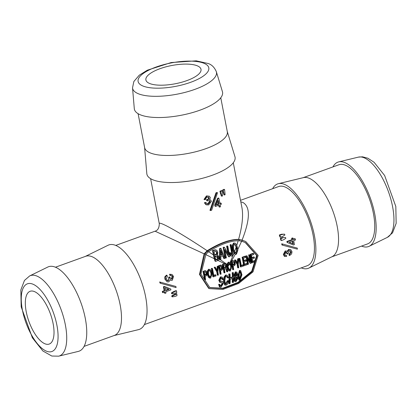 <?xml version="1.0" encoding="UTF-8"?>
<svg xmlns="http://www.w3.org/2000/svg" width="417" height="417" viewBox="0 0 417 417"><rect width="100%" height="100%" fill="white"/><g stroke="black" fill="none" stroke-linecap="round" stroke-linejoin="round"><path stroke-width="0.63" d="M197.569 65.928A28.064 9.294 169.1 0 1 201.004 69.337A28.064 9.294 169.1 0 1 175.208 83.77A28.064 9.294 169.1 0 1 145.893 79.949A28.064 9.294 169.1 0 1 165.658 66.913A28.064 9.294 169.1 0 1 197.569 65.928M216.345 71.708L222.423 91.646A44.9 14.871 169.1 0 1 181.27 115.248A44.9 14.871 169.1 0 1 134.295 108.618L132.533 87.846A42.701 14.142 -10.9 0 0 177.204 94.148A42.701 14.142 -10.9 0 0 216.345 71.708C214.52 67.471 211.846 64.75 208.318 63.546L196.214 60.83L171.158 62.555L147.321 70.202L139.247 75.216L133.841 81.523L132.533 87.846M332.933 166.92A44.9 18.233 70.1 0 1 338.724 161.89A44.9 18.233 70.1 0 1 345.198 162.745A44.9 18.233 70.1 0 1 372.605 205.096A44.9 18.233 70.1 0 1 369.217 246.259A44.9 18.233 70.1 0 1 361.549 246.093M34.668 291.676A28.064 11.395 70.1 0 1 51.963 318.734A28.064 11.395 70.1 0 1 49.211 344.067A28.064 11.395 70.1 0 1 28.955 321.549A28.064 11.395 70.1 0 1 30.133 291.285A28.064 11.395 70.1 0 1 34.668 291.676M29.659 275.934L47.783 267.047A44.9 18.233 70.1 0 1 55.779 267.354A44.9 18.233 70.1 0 1 83.718 311.598A44.9 18.233 70.1 0 1 78.276 351.416L58.661 356.17A42.701 17.337 -109.9 0 0 63.837 318.301A42.701 17.337 -109.9 0 0 37.269 276.226A42.701 17.337 -109.9 0 0 29.659 275.934L24.462 280.448L20.85 289.94L21.178 306.829L32.37 337.806L42.894 350.999L51.817 356.035L58.661 356.17M205.946 254.292L208.406 251.852L207.426 251.216L204.883 253.771L205.946 254.292L200.947 274.052L209.881 287.673L223.121 288.538L238.347 282.809L252.196 271.623L257.185 255.71L245.493 242.626L241.876 241.302L242.308 240.244L239.436 239.645L239.103 240.76L241.876 241.302M208.406 251.852C220.145 244.357 230.377 240.661 239.103 240.76M239.436 239.645C230.439 239.488 219.769 243.346 207.426 251.216M204.883 253.771L199.988 274.49L209.261 288.616L222.85 289.455L238.644 283.466L253.015 271.858L258.149 255.36L245.769 241.537L242.308 240.244M209.589 287.542L222.767 288.194L237.919 282.408L251.691 271.279L256.643 255.47L245.201 242.501M209.261 288.616L208.677 288.356L199.472 274.438L204.085 253.828L207.166 250.726C219.332 243.127 229.809 239.337 238.597 239.368L242.079 240.098L245.769 241.537M238.248 264.519L238.832 258.868L238.289 258.629L237.622 258.868L238.159 259.108L237.799 263.612L235.73 259.989L234.521 259.989L235.063 260.229L237.695 264.717A43.217 17.55 70.1 0 1 238.18 267.917L238.727 267.719A43.217 17.55 -109.9 0 0 238.248 264.519M238.18 267.917L237.638 267.678A42.096 17.092 -109.9 0 0 237.158 264.482L234.521 259.989M237.695 264.717L237.158 264.482M238.832 258.868L238.159 259.108M237.32 262.757L237.622 258.868M235.73 259.989L235.063 260.229M247.161 264.67A43.217 17.55 -109.9 0 0 247.036 263.747L244.544 264.649A43.217 17.55 -109.9 0 0 244.096 261.845L246.395 261.016A43.217 17.55 -109.9 0 0 246.223 260.072L243.924 260.901A43.217 17.55 -109.9 0 0 243.387 258.259L245.78 257.393A43.217 17.55 -109.9 0 0 245.566 256.434L242.621 257.498A43.217 17.55 70.1 0 1 244.122 265.77L247.161 264.67M246.223 260.072L245.686 259.833L243.846 260.5M247.036 263.747L246.494 263.508L244.482 264.237M245.566 256.434L245.024 256.194L242.084 257.258L242.621 257.498M244.122 265.77L243.58 265.53A42.096 17.092 -109.9 0 0 242.084 257.258M219.04 266.02A43.217 17.55 70.1 0 1 220.541 274.292L221.088 274.094A43.217 17.55 -109.9 0 0 220.562 270.638L221.953 270.138L222.61 269.231L222.615 267.302L221.948 265.723L221.344 265.311L219.04 266.02L218.503 265.78L220.708 265.061L221.505 265.368M220.317 269.293L221.531 268.454L221.099 266.317L221.364 266.327M222.068 268.694L221.761 269.205L220.395 269.7A43.217 17.55 -109.9 0 0 219.806 266.781L221.099 266.317L222.063 267.506L222.068 268.694L221.531 268.454M220.541 274.292L219.999 274.052A42.096 17.092 -109.9 0 0 218.503 265.78M255.235 261.756A43.217 17.55 -109.9 0 0 255.11 260.833L252.613 261.73A43.217 17.55 -109.9 0 0 252.17 258.926L254.469 258.097A43.217 17.55 -109.9 0 0 254.297 257.153L251.998 257.987A43.217 17.55 -109.9 0 0 251.456 255.345L253.854 254.474A43.217 17.55 -109.9 0 0 253.64 253.515L250.695 254.578A43.217 17.55 70.1 0 1 252.191 262.851L255.235 261.756M254.297 257.153L253.76 256.914L251.92 257.581M255.11 260.833L254.568 260.594L252.556 261.318M253.64 253.515L253.098 253.275L250.153 254.339L250.695 254.578M252.191 262.851L251.649 262.611A42.096 17.092 -109.9 0 0 250.153 254.339M215.876 275.012L213.785 275.767A43.217 17.55 -109.9 0 0 212.415 268.412L211.867 268.611A43.217 17.55 70.1 0 1 213.363 276.888L216.001 275.934A43.217 17.55 -109.9 0 0 215.876 275.012L215.334 274.772L213.728 275.356M213.363 276.888L212.821 276.648A42.096 17.092 -109.9 0 0 211.325 268.376L212.415 268.412M211.867 268.611L211.325 268.376M228.657 280.704L227.953 280.959L226.301 284.149L225.706 284.154L224.779 280.99L225.388 277.216L225.978 276.487L226.853 276.367L227.786 277.889L228.5 277.633L227.062 275.241L226.165 275.225L224.523 277.42L224.075 281.173L225.295 285.212L226.634 284.988L227.619 283.951L228.657 280.704L227.374 280.698L227.953 280.959M227.786 277.889L227.223 277.639L226.561 276.304M225.43 283.946L227.374 280.698M225.295 285.212L224.685 284.941L223.502 280.922L223.965 277.175L225.618 274.98L227.062 275.241M210.648 278.123L212.071 273.182L210.945 270.263L210.074 269.507L209.277 269.424L207.864 271.326L207.963 274.589L209.746 278.113L210.648 278.123M209.746 278.113L208.578 277.368L207.906 276.158L207.426 274.35L207.327 271.086L208.557 269.236L210.074 269.507M207.864 271.326L207.327 271.086M208.427 271.858L209.35 270.44L210.006 270.461L211.497 273.276L211.528 275.773L210.549 277.196L209.892 277.185L208.516 274.391L208.427 271.858M209.626 277.018L210.992 275.533L210.96 273.041L209.73 270.388M237.93 278.4L237.117 276.236L237.721 274.005L236.788 272.134L235.928 272.134L234.615 275.236L235.339 276.919L234.463 279.578L235.23 281.683L235.965 281.673L237.93 278.4M235.35 280.412L236.079 280.646L235.131 279.333L236.215 277.123L236.767 277.107L237.257 278.462L236.079 280.646L235.615 280.651M236.085 273.177L237.075 274.277L236.22 276.111L235.261 274.949L236.085 273.177L236.564 273.171M235.475 275.908L236.22 276.111L235.714 276.127M235.652 275.861L236.512 274.032L236.257 273.135M235.48 280.375L236.674 278.202L236.444 277.065M235.339 276.919L234.771 276.664L234.057 274.985L235.376 271.894L236.788 272.134M235.23 281.683L234.62 281.412L233.874 279.317L234.771 276.664M203.527 271.629A43.217 17.55 70.1 0 1 205.028 279.901L205.576 279.703A43.217 17.55 -109.9 0 0 205.049 276.247L206.441 275.746L207.098 274.839L207.103 272.911L206.436 271.331L205.482 270.925L203.527 271.629L202.985 271.389L205.195 270.669L205.988 270.972M204.804 274.902L206.019 274.063L205.847 271.936M206.556 274.297L206.248 274.813L204.877 275.303A43.217 17.55 -109.9 0 0 204.294 272.39L205.586 271.92L206.551 273.109L206.556 274.297L206.019 274.063M205.028 279.901L204.481 279.661A42.096 17.092 -109.9 0 0 202.985 271.389M229.819 256.58L227.818 246.181A43.217 14.314 169.1 0 1 227.156 246.437L228.771 254.844L224.513 247.401A43.217 14.314 169.1 0 1 223.684 247.688L225.686 258.087A43.217 14.314 -10.9 0 0 226.389 257.847L224.789 249.548L229.063 256.877A43.217 14.314 -10.9 0 0 229.819 256.58M224.513 247.401L223.976 247.161A42.096 13.938 -10.9 0 1 223.147 247.448L223.684 247.688M227.156 246.437L226.613 246.202A42.096 13.938 -10.9 0 0 227.281 245.941L227.818 246.181M228.026 253.531L226.613 246.202M225.686 258.087L225.149 257.847L223.147 247.448M229.063 256.877L228.521 256.637L224.982 250.554M231.065 254.683L231.654 254.907L230.664 253.672L230.486 252.754A43.217 14.314 169.1 0 1 229.835 253.015L230.726 255.736L231.18 256.09L231.904 256.08L232.827 254.547L231.242 244.763L230.695 244.524A42.096 13.938 -10.9 0 1 230.069 244.795L230.617 245.034L232.097 252.728L231.654 254.907L231.326 254.907M231.18 256.09L230.189 255.496L229.293 252.775A42.096 13.938 -10.9 0 0 229.944 252.514L230.486 252.754M229.835 253.015L229.293 252.775M231.242 244.763A43.217 14.314 169.1 0 1 230.617 245.034M231.112 254.667L231.555 252.488L230.069 244.795M234.583 253.625L235.798 254.292L236.694 252.556L236.147 252.952L234.959 252.681L234.583 253.625L232.988 249.72L232.441 249.475L232.269 245.378L233.614 242.981L235.198 243.179L234.172 243.226L232.816 245.618L232.988 249.72M235.334 252.937L233.603 249.434L233.442 246.249L234.432 244.409L235.131 244.383L236.788 247.787L237.002 251.951L237.893 250.153L237.174 246.682L236.788 247.787M237.174 246.682L236.116 244.044L235.198 243.179M235.798 254.292L236.486 254.198L237.893 250.153M237.002 251.951L236.694 252.556M232.816 245.618L232.269 245.378M235.068 252.775L235.6 252.707L236.59 250.82L236.147 247.182L234.849 244.315M235.292 254.156L233.937 253.27L232.441 249.475M217.893 271.879L218.477 266.223L217.267 266.228L217.81 266.463L217.445 270.972L215.375 267.344L214.833 267.104L214.166 267.349L214.708 267.584L217.346 272.077A43.217 17.55 70.1 0 1 217.825 275.277L218.372 275.079A43.217 17.55 -109.9 0 0 217.893 271.879M217.825 275.277L217.283 275.032A42.096 17.092 -109.9 0 0 216.804 271.837L214.166 267.349M217.346 272.077L216.804 271.837M218.477 266.223L217.81 266.463M216.97 270.112L217.267 266.228M215.375 267.344L214.708 267.584M231.878 261.381L233.489 260.797L232.952 260.557L233.489 260.797M231.696 261.694A43.217 17.55 70.1 0 1 233.139 269.742L233.687 269.544A43.217 17.55 -109.9 0 0 233.16 266.088L234.552 265.582L235.214 264.68L235.214 262.752L234.104 260.813M232.915 264.738L234.13 263.898L233.697 261.761L234.662 262.95L234.359 264.649L232.994 265.144A43.217 17.55 -109.9 0 0 232.405 262.23L233.963 261.777M231.643 261.464L231.101 261.224L232.952 260.557M233.139 269.742L232.597 269.497A42.096 17.092 -109.9 0 0 231.174 261.532L231.101 261.224M243.34 265.087L241.25 265.843A43.217 17.55 -109.9 0 0 239.874 258.488L239.327 258.686A43.217 17.55 70.1 0 1 240.828 266.958L243.465 266.01A43.217 17.55 -109.9 0 0 243.34 265.087L242.798 264.847L241.193 265.426M240.828 266.958L240.286 266.718A42.096 17.092 -109.9 0 0 238.79 258.446L239.874 258.488M239.327 258.686L238.79 258.446M215.646 259.072L214.984 256.179L213.926 255.48L214.745 258.629L215.646 259.072A43.217 17.55 -109.9 0 1 215.897 259.895L216.71 259.603L218.31 260.39L218.998 258.858L218.263 258.363L217.71 259.265L216.71 259.603M214.745 258.629A43.217 17.55 70.1 0 1 215.584 261.391L218.31 260.39M214.984 256.179A43.217 14.314 -10.9 0 0 216.668 255.757L217.929 256.257L218.263 258.363M218.998 258.858L218.988 256.976L217.481 254.724L217.825 252.306L216.876 250.429L215.787 250.049A43.217 14.314 169.1 0 1 213.014 250.737L213.926 255.48M217.012 254.516L217.481 254.724M215.48 251.373L216.418 251.545L217.106 252.775L217.012 254.016L216.449 254.568A43.217 14.314 169.1 0 1 214.682 255.016L214.051 251.727A43.217 14.314 -10.9 0 0 215.48 251.373M215.777 259.494L217.163 259.02L217.742 257.904L217.137 255.71M214.609 254.646A42.096 13.938 -10.9 0 0 215.897 254.323L216.454 253.765L216.553 252.53L215.865 251.3M217.012 254.016L216.454 253.765M213.014 250.737L212.451 250.487A42.096 13.938 -10.9 0 0 215.235 249.804L216.402 250.111M215.584 261.391L215.031 261.146A42.096 17.092 -109.9 0 0 214.281 258.686L212.451 250.487M250.607 263.429L251.232 263.2A43.217 17.55 -109.9 0 0 249.731 254.928L248.641 254.886L249.184 255.126A43.217 17.55 70.1 0 1 250.466 261.84L247.062 255.892L245.874 255.887L246.416 256.127A43.217 17.55 70.1 0 1 247.912 264.399L248.459 264.201A43.217 17.55 -109.9 0 0 247.338 257.633L250.607 263.429L250.059 263.184L247.547 258.655M247.912 264.399L247.37 264.159A42.096 17.092 -109.9 0 0 245.874 255.887M249.731 254.928L249.184 255.126M249.757 260.542A42.096 17.092 -109.9 0 0 248.641 254.886M247.062 255.892L246.416 256.127M226.134 264.289L225.216 263.831L226.134 264.289L226.686 265.817L226.494 267.881L226.989 268.397L227.802 271.394A43.217 17.55 -109.9 0 1 227.838 271.655L226.639 271.655L225.899 268.663M226.066 264.196L225.216 263.831L222.928 264.613A43.217 17.55 70.1 0 1 224.429 272.89L224.977 272.692A43.217 17.55 -109.9 0 0 224.445 269.189L226.191 268.673M225.868 268.673L226.77 269.924L227.182 271.894M225.107 264.868L226.113 265.879L225.696 267.735L224.273 268.246A43.217 17.55 -109.9 0 0 223.694 265.379L225.508 264.873M224.2 267.844L225.159 267.495L225.576 265.639L225.227 264.837M226.77 269.924L226.233 269.684M224.429 272.89L223.887 272.65A42.096 17.092 -109.9 0 0 222.391 264.373L224.56 263.607L225.529 263.956M222.928 264.613L222.391 264.373M220.27 281.089L220.734 281.293L219.983 280.266L221.067 278.139L222.026 278.264L222.527 279.63L223.173 279.395L222.141 277.081L220.932 277.117L219.342 280.641L220.473 282.544L221.912 282.7L222.662 283.795L221.323 285.979L220.416 286.036L219.842 284.352L219.217 284.576L220.025 287.099L221.093 287.047L223.371 283.508L223.116 282.08L222.402 281.491L220.473 281.225M219.217 284.576L218.633 284.316L219.842 284.352M220.025 287.099L219.415 286.828L218.633 284.316M220.16 285.833L220.723 285.713L222.079 283.534L221.86 282.695M221.912 282.7L222.198 282.773M219.577 282.205L220.473 282.544M219.9 282.293L218.784 280.391L220.379 276.878L222.141 277.081M222.61 281.543L221.834 281.235L222.61 281.543M220.233 281.053L221.834 281.235M222.527 279.63L221.964 279.38L221.474 278.019M227.515 264.654L228.073 265.259L227.588 264.211L227.051 263.971L228.339 262.147L229.83 262.402L228.876 262.387L227.588 264.211M230.658 263.137L230.366 263.93L230.658 263.137M230.544 262.997L229.83 262.402M228.094 265.05L229.095 263.335L230.205 263.721M227.489 264.962L227.672 267.464L229.454 270.987L230.361 271.003L231.779 266.056L230.757 263.278M230.366 263.93L231.206 266.155L231.242 268.647L230.257 270.075L229.6 270.065L228.229 267.266L228.073 265.259M229.454 270.987L228.287 270.242L227.614 269.033L227.135 267.229L227.051 263.971M229.334 269.893L230.7 268.412L230.669 265.916L229.465 263.278M232.962 277.201L230.252 278.175A43.217 17.55 -109.9 0 0 230.017 273.985L229.334 274.235A43.217 17.55 70.1 0 1 229.397 283.774L230.085 283.529A43.217 17.55 -109.9 0 0 230.262 279.265L232.973 278.285A43.217 17.55 70.1 0 1 232.79 282.549L233.478 282.304A43.217 17.55 -109.9 0 0 233.411 272.76L232.863 272.515L232.175 272.765L232.728 273.005A43.217 17.55 70.1 0 1 232.962 277.201L232.394 276.945A42.096 17.092 -109.9 0 0 232.175 272.765M232.79 282.549L232.18 282.278A42.096 17.092 -109.9 0 0 232.394 278.499M229.397 283.774L228.787 283.508A42.096 17.092 -109.9 0 0 228.782 273.99L230.017 273.985M229.334 274.235L228.782 273.99M233.411 272.76L232.728 273.005M230.241 277.727L232.394 276.945M220.056 259.833L219.509 259.593L219.613 248.579A42.096 13.938 -10.9 0 0 220.51 248.303L221.052 248.542A43.217 14.314 169.1 0 1 220.155 248.819L220.056 259.567M220.332 259.755A43.217 14.314 -10.9 0 0 220.859 259.603L220.874 256.314A43.217 14.314 -10.9 0 0 223.059 255.647L224.226 258.571A43.217 14.314 -10.9 0 0 225.013 258.316L221.052 248.542M220.859 255.147L220.906 250.263L222.626 254.605A43.217 14.314 169.1 0 1 220.859 255.147M222.626 254.605L222.084 254.365L220.895 251.362M220.155 248.819L219.613 248.579M224.226 258.571L223.684 258.332L222.662 255.772M220.864 254.74A42.096 13.938 -10.9 0 0 222.084 254.365M240.056 280.193L241.949 274.798L240.698 270.654L240.041 270.649L238.576 275.882L239.436 280.203L240.056 280.193M239.436 280.203L238.826 279.932L238.003 275.627L239.494 270.404L240.698 270.654M240.124 279.182L239.775 279.192L239.202 275.981L239.332 273.286L240.15 271.801L240.51 271.801L241.323 275.137L240.124 279.182L239.52 278.916L240.75 274.881L240.213 271.78M236.147 247.182L234.432 251.967M229.652 263.466L228.667 265.582L229.845 263.711M233.937 253.27L230.085 262.507M230.392 262.819L231.174 261.532M231.43 261.11L235.35 254.203M242.079 240.098C250.169 219.451 250.461 206.91 242.955 202.485L240.817 201.87M233.291 162.771L241.98 207.906C243.372 215.777 242.246 226.264 238.597 239.368M228.073 265.301L228.667 265.582L228.083 265.165M218.065 260.495L224.56 263.607M226.207 264.399L226.947 264.759M226.984 264.378L220.385 259.739M219.509 259.129L219.014 258.785M217.742 257.904L215.167 256.137M207.166 250.726C180.942 233.155 158.168 220.332 159.299 223.773C159.19 227.963 157.782 230.439 155.077 231.2L204.085 253.828M205.743 254.615L214.281 258.686M213.29 254.855L208.63 251.706M220.463 191.497L221.86 196.219L221.318 195.974L219.915 191.257A42.096 13.938 -10.9 0 0 221.484 190.553L222.032 190.798A43.217 14.314 169.1 0 1 220.463 191.497L219.915 191.257M207.306 200.9A43.217 14.314 -10.9 0 0 207.901 200.739L209.506 200.702L210.194 201.692L208.245 204.028L207.087 203.981L206.128 202.704A43.217 14.314 169.1 0 1 204.971 202.996L206.405 204.872L208.656 204.919L211.393 201.343L210.71 200.17L209.574 199.738L210.377 197.601L209.271 196.178L207.004 196.152L204.549 199.68A43.217 14.314 -10.9 0 0 205.68 199.394L206.196 197.585L208.563 197.095L209.136 197.898L208.761 199.3L207.129 199.978L207.306 200.9L206.754 200.655L206.577 199.738L208.213 199.06L208.589 197.653L208.26 197.006M204.549 199.68L203.991 199.435L206.451 195.912L209.271 196.183M209.657 199.654L210.314 199.941M205.847 204.627L204.408 202.745A42.096 13.938 -10.9 0 0 205.571 202.453L206.128 202.704M206.822 203.83L207.697 203.783L209.652 201.447L209.209 200.613M215.949 192.852L216.955 192.487L217.497 192.727L216.486 193.092L215.949 192.852L209.959 210.314L210.507 210.554A43.217 14.314 -10.9 0 0 211.643 210.231L217.497 192.727M215.516 206.42L214.979 206.186L214.765 205.07L217.617 198.299A42.096 13.938 -10.9 0 0 218.399 197.997L218.935 198.231A43.217 14.314 169.1 0 1 218.154 198.539L215.302 205.31L215.516 206.42A43.217 14.314 -10.9 0 0 219.196 205.101L219.582 207.103A43.217 14.314 -10.9 0 0 220.572 206.717L220.186 204.721A43.217 14.314 -10.9 0 0 221.37 204.241L221.177 203.246A43.217 14.314 169.1 0 1 219.994 203.72L218.935 198.231M219.91 203.298A42.096 13.938 -10.9 0 0 220.635 203.006L221.177 203.246M219.582 207.103L219.045 206.863L218.737 205.279M224.476 195.005L223.924 194.76L222.548 190.048A42.096 13.938 -10.9 0 0 224.033 189.308L224.591 189.558A43.217 14.314 169.1 0 1 223.1 190.293L224.476 195.005A43.217 14.314 -10.9 0 0 225.117 194.687L224.591 189.558M237.794 249.491L241.605 241.229M238.201 240.729L236.762 245.347M223.1 190.293L222.548 190.048M223.533 192.534L222.98 192.289M216.319 205.081L218.273 200.301L219.003 204.101A43.217 14.314 169.1 0 1 216.319 205.081M219.003 204.101L218.466 203.866L217.94 201.135M215.302 205.31L214.765 205.07M218.154 198.539L217.617 198.299M216.527 204.58A42.096 13.938 -10.9 0 0 218.466 203.866M216.486 193.092L210.507 210.554M208.761 199.3L208.213 199.06M207.129 199.978L206.577 199.738M204.971 202.996L204.408 202.745M221.86 196.219A43.217 14.314 -10.9 0 0 222.537 195.917L222.032 190.798M220.89 193.733L220.348 193.493M282.001 234.49L279.88 235.256A43.217 17.55 70.1 0 1 280.49 237.237L282.564 236.486L284.884 235.026A43.217 17.55 -109.9 0 0 284.623 234.172L282.001 234.49L281.439 234.239L284.623 234.172M280.49 237.237L279.937 236.992A42.096 17.092 -109.9 0 0 279.322 235.006L281.439 234.239M279.88 235.256L279.322 235.006M160.566 283.294L176.078 287.584L175.911 286.474L160.243 282.137A43.217 17.55 70.1 0 1 160.566 283.294L160.019 283.054A42.096 17.092 -109.9 0 0 159.695 281.892M175.911 286.474L160.243 282.137M165.085 287.714L169.166 289.346L165.632 290.618A43.217 17.55 -109.9 0 0 165.085 287.714M165.085 293.354L166.013 293.021A43.217 17.55 -109.9 0 0 165.815 291.707L170.902 289.867A43.217 17.55 -109.9 0 0 170.762 289.007L164.965 286.625L163.933 286.995A43.217 17.55 70.1 0 1 164.71 290.957L162.854 291.624A43.217 17.55 70.1 0 1 163.031 292.713L164.887 292.041A43.217 17.55 70.1 0 1 165.085 293.354L164.543 293.115A42.096 17.092 -109.9 0 0 164.413 292.213M165.565 290.211L168.593 289.117M164.965 286.625L170.762 289.007M163.933 286.995L163.396 286.755L164.428 286.385M164.71 290.957L164.168 290.717A42.096 17.092 -109.9 0 0 163.396 286.755M162.854 291.624L162.317 291.384L164.168 290.717M163.031 292.713L162.494 292.473A42.096 17.092 -109.9 0 0 162.317 291.384M172.143 293.834L176.756 292.698A43.217 17.55 -109.9 0 0 176.558 290.894L176.016 290.654L173.941 291.405L174.483 291.645L172.059 293.057A43.217 17.55 70.1 0 1 172.143 293.834L171.595 293.594A42.096 17.092 -109.9 0 0 171.512 292.817L173.941 291.405M172.059 293.057L171.512 292.817M176.558 290.894L174.483 291.645M168.796 281.876L170.298 279.724L171.392 280.375L172.273 280.302L173.581 276.539L172.049 274.48L170.12 274.48A43.217 17.55 70.1 0 1 170.475 275.606L171.794 275.595L172.575 276.492L172.002 279.02L170.694 278.801L170.006 277.185L169.156 277.493A43.217 17.55 70.1 0 1 169.328 278.092L168.484 280.641L167.42 280.651L166.268 278.895L167.394 276.518A43.217 17.55 -109.9 0 0 167.029 275.366L165.372 277.102L165.45 279.442L167.233 281.85L168.796 281.876M171.022 279.062L170.694 278.801M170.006 277.185L169.458 276.94L168.604 277.248L169.156 277.493M170.772 278.89L171.455 278.775L172.122 276.534L171.496 275.507M170.475 275.606L169.917 275.361A42.096 17.092 -109.9 0 0 169.557 274.235L172.049 274.48M170.12 274.48L169.557 274.235M171.048 280.266L170.272 279.901M167.16 280.495L168.791 279.682L168.781 277.847A42.096 17.092 -109.9 0 0 168.604 277.248M167.029 275.366L166.466 275.121L164.814 276.852L164.897 279.197L167.233 281.85M292.494 239.895L287.407 241.735A43.217 17.55 70.1 0 1 287.6 242.621L293.38 244.993L294.412 244.623A43.217 17.55 -109.9 0 0 293.667 240.677L295.517 240.004A43.217 17.55 -109.9 0 0 295.272 238.889L293.422 239.556A43.217 17.55 -109.9 0 0 293.104 238.19L292.562 237.951L291.634 238.284L292.176 238.524A43.217 17.55 70.1 0 1 292.494 239.895L291.952 239.655A42.096 17.092 -109.9 0 0 291.634 238.284M295.272 238.889L294.736 238.649L293.328 239.16M293.307 243.919L289.21 242.287L292.739 241.01A43.217 17.55 70.1 0 1 293.307 243.919L292.77 243.684A42.096 17.092 -109.9 0 0 292.286 241.172M293.104 238.19L292.176 238.524M287.407 241.735L286.865 241.495L291.952 239.655M287.6 242.621L287.063 242.381A42.096 17.092 -109.9 0 0 286.865 241.495M289.242 242.272L292.77 243.684M174.859 296.466L176.975 295.7A43.217 17.55 -109.9 0 0 176.86 293.938L172.336 296.091A43.217 17.55 70.1 0 1 172.388 296.852L174.859 296.466M176.86 293.938L176.308 293.693L174.233 294.444L174.786 294.689M172.336 296.091L171.783 295.846L174.233 294.444M172.388 296.852L171.83 296.602A42.096 17.092 -109.9 0 0 171.783 295.846M282.257 244.028L282.481 245.16L281.939 244.925L281.72 243.789L297.274 248.094L281.72 243.789M282.481 245.16L297.384 249.163A43.217 17.55 -109.9 0 0 297.274 248.094M289.257 249.611L287.532 251.665L286.583 251.081L285.739 251.17L283.899 254.693L284.868 256.502L286.625 256.424A43.217 17.55 -109.9 0 0 286.573 255.439L285.374 255.501L284.827 254.709L285.812 252.363L287.011 252.53L287.349 253.995L288.199 253.682A43.217 17.55 -109.9 0 0 288.157 253.145L289.382 250.768L290.394 250.726L291.16 252.316L289.606 254.506A43.217 17.55 70.1 0 1 289.653 255.512L291.592 253.906L292.025 251.79L290.743 249.601L288.71 249.371L290.743 249.601M286.745 252.301L286.427 252.238M287.349 253.995L286.797 253.75L286.463 252.285M286.573 255.439L285.119 255.324M284.868 256.502L284.311 256.257L283.351 254.448L285.197 250.93L286.901 251.175M286.985 251.42L288.71 249.371M289.606 254.506L289.049 254.255L290.607 252.071L290.096 250.653M289.653 255.512L289.096 255.267A42.096 17.092 -109.9 0 0 289.049 254.255M285.603 237.518L282.455 237.601L285.603 237.518A43.217 17.55 -109.9 0 1 285.827 238.352L283.487 239.806L281.412 240.557L280.87 240.317A42.096 17.092 -109.9 0 0 280.339 238.368L282.455 237.601M283.002 237.841L280.886 238.607L280.339 238.368M280.886 238.607A43.217 17.55 70.1 0 1 281.412 240.557M240.52 200.322L278.603 186.555A42.096 17.092 70.1 0 1 285.4 187.139A42.096 17.092 70.1 0 1 311.348 227.729A42.096 17.092 70.1 0 1 307.22 265.728L144.36 324.593M220.77 97.766L227.301 131.689A42.096 13.938 169.1 0 1 188.604 153.336A42.096 13.938 169.1 0 1 144.631 147.608L138.1 113.685M227.255 131.449L234.938 156.651A44.9 14.871 169.1 0 1 193.785 180.248A44.9 14.871 169.1 0 1 146.815 173.623L144.59 147.368M55.451 267.214L85.662 256.293A42.096 17.092 70.1 0 1 92.459 256.877A42.096 17.092 70.1 0 1 118.407 297.467A42.096 17.092 70.1 0 1 114.279 335.471L84.067 346.386M85.303 256.424L108.076 245.253A44.9 18.233 70.1 0 1 116.077 245.561A44.9 18.233 70.1 0 1 144.011 289.805A44.9 18.233 70.1 0 1 138.574 329.623L113.919 335.596M272.64 188.713A44.9 18.233 70.1 0 1 278.426 183.683A44.9 18.233 70.1 0 1 284.9 184.538A44.9 18.233 70.1 0 1 312.312 226.89A44.9 18.233 70.1 0 1 308.924 268.053A44.9 18.233 70.1 0 1 301.256 267.886M278.426 183.683L303.451 177.621A42.096 17.092 70.1 0 1 309.518 178.424A42.096 17.092 70.1 0 1 335.216 218.122A42.096 17.092 70.1 0 1 332.041 256.716L308.924 268.053M303.081 177.71L338.901 164.762A42.096 17.092 70.1 0 1 345.698 165.346A42.096 17.092 70.1 0 1 371.646 205.935A42.096 17.092 70.1 0 1 367.518 243.935L331.697 256.882M204.387 63.462A35.998 11.921 169.1 0 1 172.919 86.851A35.998 11.921 169.1 0 1 143.047 73.621A35.998 11.921 169.1 0 1 204.387 63.462M364.494 157.954A42.701 17.337 70.1 0 1 390.562 198.226A42.701 17.337 70.1 0 1 387.341 237.372L392.538 232.858L396.15 223.366L395.822 206.478L384.63 175.5L374.106 162.307L367.841 158.21L362.514 156.813L358.339 157.136A42.701 17.337 70.1 0 1 364.494 157.954M33.251 284.321A35.998 14.616 70.1 0 1 57.822 340.965A35.998 14.616 70.1 0 1 27.949 327.736A35.998 14.616 70.1 0 1 33.251 284.321M221.761 269.205L221.224 268.965M220.89 265.353L220.348 265.113M222.063 267.506L221.526 267.266M226.301 284.149L225.696 283.883M226.165 275.225L225.618 274.98M224.523 277.42L223.965 277.175M224.075 281.173L223.502 280.922M207.963 274.589L207.426 274.35M209.099 269.476L208.557 269.236M211.497 273.276L210.96 273.041M210.549 277.196L210.006 276.956M211.528 275.773L210.992 275.533M237.075 274.277L236.512 274.032M237.257 278.462L236.674 278.202M235.928 272.134L235.376 271.894M234.615 275.236L234.057 274.985M234.463 279.578L233.874 279.317M206.248 274.813L205.706 274.574M205.378 270.956L204.836 270.722M206.551 273.109L206.008 272.874M230.726 255.736L230.189 255.496M230.059 254.182L229.522 253.948M232.097 252.728L231.555 252.488M234.172 243.226L233.614 242.981M237.143 251.065L236.59 250.82M236.788 247.807L236.23 247.557M236.147 252.952L235.6 252.707M234.667 264.138L234.13 263.898M234.662 262.95L234.125 262.71M234.359 264.649L233.822 264.409M217.71 259.265L217.163 259.02M218.247 257.18L217.695 256.935M216.449 254.568L215.897 254.323M217.106 252.775L216.553 252.53M215.787 250.049L215.235 249.804M225.696 267.735L225.159 267.495M226.113 265.879L225.576 265.639M226.978 271.18L226.436 270.941M224.872 263.909L224.336 263.669M221.323 285.979L220.723 285.713M222.662 283.795L222.079 283.534M219.342 280.641L218.784 280.391M220.932 277.117L220.379 276.878M227.672 267.464L227.135 267.229M231.242 268.647L230.7 268.412M231.206 266.155L230.669 265.916M230.257 270.075L229.715 269.835M228.876 262.387L228.339 262.147M238.576 275.882L238.003 275.627M240.041 270.649L239.494 270.404M241.323 275.137L240.75 274.881M209.136 197.898L208.589 197.653M207.004 196.152L206.451 195.912M210.194 201.692L209.652 201.447M208.245 204.028L207.697 203.783M172.002 279.02L171.455 278.775M172.674 276.779L172.122 276.534M169.328 278.092L168.781 277.847M168.484 280.641L167.942 280.396M165.372 277.102L164.814 276.852M165.45 279.442L164.897 279.197M283.899 254.693L283.351 254.448M285.739 251.17L285.197 250.93M291.16 252.316L290.607 252.071M358.339 157.136L338.724 161.89M387.341 237.372L369.217 246.259M225.691 263.904L225.154 263.664M150.62 178.69L159.299 223.773M115.744 245.42L155.077 231.2"/></g></svg>
